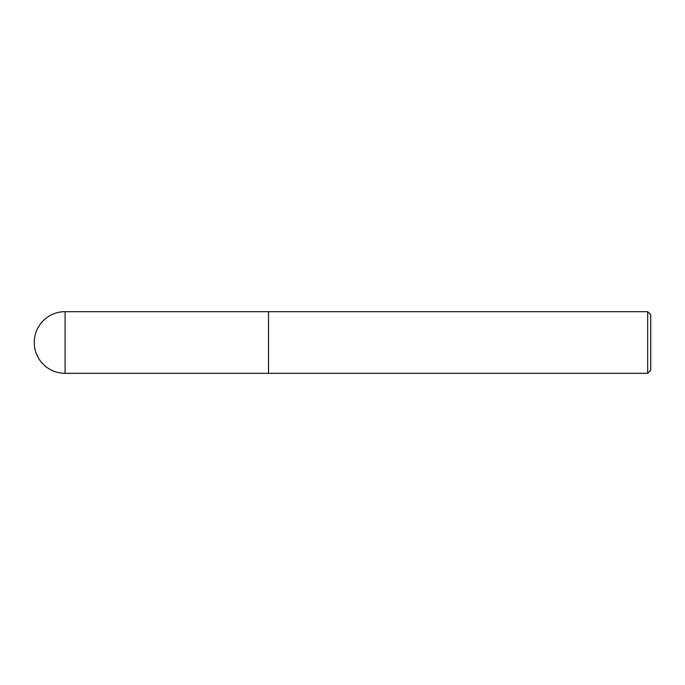 <?xml version="1.0" encoding="UTF-8"?>
<svg xmlns="http://www.w3.org/2000/svg" width="685" height="685" viewBox="0 0 685 685"><rect width="100%" height="100%" fill="white"/><g stroke="black" fill="none" stroke-linecap="round" stroke-linejoin="round"><path stroke-width="1.03" d="M647.667 373.325L650.75 370.242L650.75 314.757L647.667 311.675L647.667 373.325L268.52 373.325L268.52 311.675L65.075 311.675A30.825 30.825 0 0 0 34.25 342.5A30.825 30.825 0 0 0 65.075 373.325L65.075 311.675M65.075 373.325L268.52 373.325L268.52 311.675L647.667 311.675"/></g></svg>

